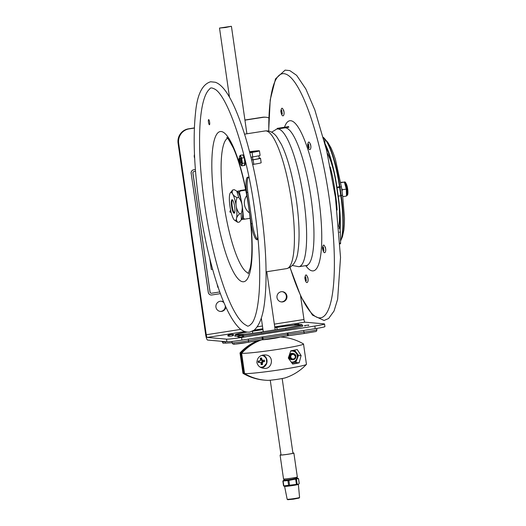 <?xml version="1.0" encoding="UTF-8"?>
<svg xmlns="http://www.w3.org/2000/svg" width="526" height="526" viewBox="0 0 526 526"><rect width="100%" height="100%" fill="white"/><g stroke="black" fill="none" stroke-linecap="round" stroke-linejoin="round"><path stroke-width="0.79" d="M346.476 194.896L346.312 189.104L344.379 182.095L340.684 182.344M341.604 188.361L342.38 189.722L346.312 189.104M340.736 182.667L344.26 182.095M342.788 196.645L346.437 196.073L346.483 194.863M342.38 189.722L342.012 191.221M248.364 177.295A15.833 3.465 -98.9 0 0 247.805 192.306L252.316 223.603A15.833 3.465 -98.9 0 0 257.687 239.429M246.799 325.555A120.77 26.405 81.1 0 1 246.76 325.541A120.77 26.405 81.1 0 1 204.588 204.298A120.77 26.405 81.1 0 1 209.782 88.907A120.77 26.405 81.1 0 1 209.821 88.874M208.677 119.606A2.604 0.572 81.1 0 1 209.618 122.157A2.604 0.572 81.1 0 1 209.447 124.747A2.604 0.572 81.1 0 1 209.414 124.747A2.604 0.572 81.1 0 1 208.474 122.196A2.604 0.572 81.1 0 1 208.644 119.606A2.604 0.572 81.1 0 1 208.677 119.606M258.049 238.876A15.833 3.465 81.1 0 1 257.142 239.744A15.833 3.465 81.1 0 1 251.152 223.787L246.641 192.483A15.833 3.465 81.1 0 1 247.746 177.157A15.833 3.465 81.1 0 1 249.127 177.998M244.932 159.648L245.136 160.89L244.629 160.963L244.458 159.72L245.011 159.608M283.573 110.118A2.604 0.572 81.1 0 1 283.856 111.124A2.604 0.572 81.1 0 1 284.106 113.491M310.379 143.927A2.604 0.572 81.1 0 1 310.905 147.3M325.226 246.964A2.604 0.572 81.1 0 1 325.752 250.33M307.598 276.834A2.604 0.572 81.1 0 1 308.124 280.2M288.8 127.239L277.274 129.041L277.123 128.383L288.656 126.582M277.274 129.041L277.123 128.383M323.694 138.713L324.318 138.884L323.766 138.969M324.358 141.27L324.923 141.185A1.519 0.335 -98.9 0 0 324.318 138.884M324.923 141.185L324.943 143.559M338.816 226.134L339.632 228.192L339 228.291M339.323 232.222L340.342 232.058A3.169 0.69 -98.9 0 0 339.632 228.192M340.342 232.058L340.578 243.051L340.033 243.137M340.072 243.86L340.407 243.808A1.519 0.335 -98.9 0 0 340.578 243.051M282.212 113.688A1.617 0.355 81.1 0 1 281.634 112.15A1.617 0.355 81.1 0 1 281.712 110.506M282.186 113.932A1.848 0.408 -98.9 0 0 282.192 113.932A1.848 0.408 -98.9 0 1 281.515 112.143A1.848 0.408 -98.9 0 1 281.62 110.282M282.186 113.984A1.9 0.414 81.1 0 1 281.509 112.169A1.9 0.414 81.1 0 1 281.601 110.236M306.237 280.404A1.617 0.355 81.1 0 1 305.659 278.859A1.617 0.355 81.1 0 1 305.738 277.215M305.645 276.992A1.848 0.408 -98.9 0 0 305.54 278.859A1.848 0.408 -98.9 0 0 306.204 280.647A1.848 0.408 -98.9 0 0 306.217 280.647M306.211 280.693A1.9 0.414 81.1 0 1 305.534 278.879A1.9 0.414 81.1 0 1 305.626 276.946M309.012 147.497A1.617 0.355 81.1 0 1 308.44 145.958A1.617 0.355 81.1 0 1 308.519 144.315M308.986 147.74A1.848 0.408 -98.9 0 0 308.999 147.74A1.848 0.408 -98.9 0 1 308.321 145.952A1.848 0.408 -98.9 0 1 308.427 144.091M308.992 147.793A1.9 0.414 81.1 0 1 308.315 145.978A1.9 0.414 81.1 0 1 308.407 144.045M323.865 250.534A1.617 0.355 81.1 0 1 323.286 248.989A1.617 0.355 81.1 0 1 323.365 247.345M323.273 247.121A1.848 0.408 -98.9 0 0 323.168 248.989A1.848 0.408 -98.9 0 0 323.832 250.777A1.848 0.408 -98.9 0 0 323.845 250.777M323.838 250.823A1.9 0.414 81.1 0 1 323.161 249.008A1.9 0.414 81.1 0 1 323.253 247.075M237.745 222.32L239.369 222.071L241.316 219.796L241.191 213.576C243.209 207.737 242.368 202.339 238.686 197.388L236.805 191.227L234.353 189.689L232.729 189.945C231.322 192.957 232.768 195.521 237.062 197.644C235.05 203.483 235.885 208.881 239.573 213.832C236.115 217.106 235.503 219.94 237.745 222.32L234.563 220.23A14.182 3.103 -98.9 0 0 236.194 206.08A14.182 3.103 -98.9 0 0 230.296 192.917A14.182 3.103 -98.9 0 0 230.04 206.856A14.182 3.103 -98.9 0 0 234.563 220.23M236.805 191.227L237.535 191.786A14.182 3.103 81.1 0 1 242.059 205.16A14.182 3.103 81.1 0 1 241.802 219.099L241.316 219.796M230.296 192.917L232.729 189.945M241.191 213.576L239.573 213.832M238.686 197.388L237.062 197.644M234.169 213.227A6.838 1.493 -98.9 0 0 234.491 212.984A6.838 1.493 -98.9 0 0 234.596 206.231A6.838 1.493 -98.9 0 0 232.433 199.841A6.838 1.493 -98.9 0 0 231.525 205.883A6.838 1.493 -98.9 0 0 234.169 213.227M234.668 212.603A6.319 1.381 81.1 0 1 234.596 212.629A6.319 1.381 81.1 0 1 234.576 212.629A6.319 1.381 81.1 0 1 232.236 206.56A6.319 1.381 81.1 0 1 232.643 200.15A6.319 1.381 81.1 0 1 232.722 200.15M242.157 218.375L243.446 218.211A19.383 18.91 82.8 0 0 244.695 219.145L241.487 219.552M237.029 191.398L240.336 190.977A19.383 18.91 82.8 0 0 239.429 192.253L238.127 192.417M246.799 195.56A12.032 11.743 82.8 0 0 249.495 212.879M240.336 190.977L244.13 190.399M245.504 190.182L240.218 190.465M243.446 218.211C242.552 206.665 242.078 203.582 239.429 192.253M250.152 218.303L244.695 219.145M238.797 190.971L238.061 191.089A15.833 15.451 82.8 0 0 237.883 191.221M238.061 191.089L238.797 190.997M244.064 190.149L236.983 191.365M245.675 189.722L244.768 189.899L245.741 189.755M242.821 190.261L244.919 189.755M244.005 190.116L244.853 189.827M245.537 189.774L244.728 189.899L245.53 189.768M244.366 190.064L245.142 189.833M245.714 189.893L244.662 190.057M244.097 190.399L244.695 190.307M245.182 189.847L245.76 189.879L244.938 189.998M245.366 189.932L244.347 189.886M243.446 190.188L244.491 189.893L243.393 190.07M243.748 190.142L244.695 189.847M242.539 190.307L243.827 189.952M243.242 190.083L241.283 190.333M243.584 190.044L243.952 189.998M244.669 189.847L243.426 190.064M244.136 189.945L245.333 189.702M243.466 190.031L242.519 190.182M242.295 190.208L243.374 190.037L242.315 190.333M242.282 190.34L241.026 190.366M243.834 189.978L242.243 190.202M242.164 190.353L242.637 190.136L242.17 190.208M243.032 190.09L242.006 190.228M242.361 190.195L241.947 190.254M241.184 190.346L242.348 190.162M240.901 190.511L240.283 190.458L240.862 190.373M245.346 189.728L244.123 189.919M245.609 189.695L244.991 189.794L245.603 189.643M245.655 189.63L244.518 189.807L245.655 189.63M241.631 190.28L242.164 190.195L241.631 190.28M244.919 189.781L243.788 189.958M249.6 151.915A6.332 0.335 171.8 0 1 256.188 151.304A6.332 0.335 171.8 0 1 251.336 152.336L249.771 152.579M259.219 158.155A9.626 0.506 171.8 0 1 260.515 158.221A9.626 0.506 171.8 0 1 253.137 159.786L251.625 160.022M252.671 164.467L253.788 164.296A9.626 0.506 -8.2 0 0 261.159 162.731L260.515 158.221M251.612 159.957L252.855 159.759A8.363 0.441 -8.2 0 0 259.259 158.405L258.877 155.775M250.955 157.182L252.723 156.906A9.626 0.506 -8.2 0 0 260.094 155.341L259.45 150.837A9.626 0.506 -8.2 0 0 249.561 151.744M249.817 152.75L252.072 152.395A9.626 0.506 -8.2 0 0 259.45 150.837M251.5 159.542L251.356 158.471M238.751 160.857A1.9 0.414 81.1 0 1 238.791 159.049A1.9 0.414 81.1 0 1 239.58 160.798A1.9 0.414 81.1 0 1 239.363 162.712A1.9 0.414 81.1 0 1 238.751 160.857M239.363 162.712L239.902 163.126A2.406 0.526 -98.9 0 0 240.034 163.165A2.406 0.526 -98.9 0 0 240.191 160.798A2.406 0.526 -98.9 0 0 239.291 158.411A2.406 0.526 -98.9 0 0 239.179 158.49L238.791 159.049M245.063 162.172L245.234 163.093L244.866 163.152M240.809 163.047A2.485 0.546 -98.9 0 0 241.059 163.021A2.485 0.546 -98.9 0 0 241.105 160.561A2.485 0.546 -98.9 0 0 240.316 158.234A2.485 0.546 -98.9 0 0 240.224 158.194A2.485 0.546 -98.9 0 0 240.066 158.287M240.099 163.159A4.576 0.999 -98.9 0 0 240.836 164.875A4.576 0.999 -98.9 0 0 241.204 165.171A4.576 0.999 -98.9 0 0 241.605 160.798A4.576 0.999 -98.9 0 0 239.928 156.123A4.576 0.999 -98.9 0 0 239.534 156.538A4.576 0.999 -98.9 0 0 239.356 158.398M239.54 156.511L240.244 155.301L241.664 158.096L242.407 163.369L241.736 165.854L240.869 164.921M241.736 165.854L244.242 165.46L244.656 163.928L245.372 164.092A5.385 1.177 -98.9 0 0 245.386 163.902L245.248 163.119L244.86 163.185M244.524 164.618L244.564 165.342L245.05 165.263L245.017 164.539L244.498 164.513M244.965 165.328L244.34 165.098M243.61 155.058L243.124 155.137L243.295 155.88L243.781 155.801L243.61 155.058A5.385 1.177 -98.9 0 0 243.545 154.979L243.479 154.992M243.124 155.137A5.385 1.177 -98.9 0 0 243.051 155.058L243.545 154.979M244.873 159.062L244.491 159.72L244.978 159.641M244.505 159.115A5.385 1.177 -98.9 0 0 244.452 158.852L244.807 158.793M245.372 164.092L244.827 164.296M244.952 164.276L244.511 164.572M244.656 163.928L244.82 163.343L244.899 163.981L245.386 163.902M244.458 159.72L244.452 158.852M244.728 158.457L244.34 158.517M245.241 162.061L245.366 161.791A5.385 1.177 -98.9 0 0 245.346 161.528L245.149 160.897L244.656 160.969L244.86 161.607L245.346 161.528M245.366 161.791L244.807 162.205L244.629 160.963M244.82 163.343L244.807 162.205L245.313 162.133M242.407 163.369L244.919 162.981M244.117 156.4L243.63 156.636L243.051 155.058M243.827 156.281L243.781 155.847L243.295 155.926M244.025 157.419L244.445 157.32M244.261 156.59L243.867 156.656L243.965 157.294L243.63 156.636M243.689 156.301L244.209 156.386M240.244 155.301L242.756 154.914L242.959 155.321M244.715 158.405L244.288 158.477L243.965 157.294M241.664 158.096L244.169 157.701M246.733 332.077A21.533 1.137 -8.2 0 0 235.142 334.779A21.533 1.137 -8.2 0 0 261.284 332.136L285.71 328.316A21.533 1.137 -8.2 0 0 302.2 324.818A21.533 1.137 -8.2 0 0 276.058 327.461L274.842 327.652M262.954 329.513L252.565 331.13M225.864 307.046A5.148 5.017 -84.9 0 1 215.943 307.125A5.148 5.017 -84.9 0 1 223.695 302.062M224.004 302.805A5.148 5.017 95.1 0 0 221.058 301.207M220.151 311.445A5.148 5.017 95.1 0 0 225.299 305.79M265.847 117.252L265.255 117.199A12.67 12.341 95.1 0 0 262.329 117.291L262.928 117.344A12.67 12.341 -84.9 0 1 265.847 117.252A12.67 12.341 -84.9 0 1 268.819 117.896M340.539 241.204A50.674 11.079 -98.9 0 0 340.802 195.744L339.586 187.302A50.674 11.079 -98.9 0 0 323.332 137.345M324.943 143.519A50.674 11.079 81.1 0 1 337.028 187.703L339.586 187.302M340.802 195.744L338.244 196.145A50.674 11.079 81.1 0 1 340.118 230.007M338.244 196.145L337.028 187.703M339.829 228.771A49.444 10.809 -98.9 0 0 337.975 196.119L336.758 187.677A49.444 10.809 -98.9 0 0 325.41 145.446M330.21 166.946A39.233 8.58 81.1 0 1 334.47 187.48L335.68 195.915A39.233 8.58 81.1 0 1 337.12 210.032M302.325 325.679A22.171 1.17 171.8 0 1 302.989 325.864A22.171 1.17 171.8 0 1 286.012 329.467L261.586 333.28A22.171 1.17 171.8 0 1 243.689 335.66M237.943 336.147A22.171 1.17 171.8 0 1 234.681 336.002A22.171 1.17 171.8 0 1 235.267 335.641M315.219 328.658A12.67 0.671 -8.2 0 0 324.917 326.6L324.542 323.983A12.67 0.671 171.8 0 1 314.844 326.041L315.219 328.658L241.94 340.112L241.565 337.488A12.67 0.671 171.8 0 1 226.509 339.145L226.89 341.768A12.67 0.671 -8.2 0 0 241.94 340.112M300.556 295.816L303.969 319.499A2.65 0.579 -98.9 0 0 304.942 322.175L324.213 323.878A12.67 0.671 171.8 0 1 324.542 323.983M241.565 337.488L314.844 326.041M226.509 339.145L207.237 337.436A2.65 0.579 -98.9 0 1 206.264 334.766L178.676 143.315A12.67 12.341 -84.9 0 1 189.084 128.883L194.377 128.055M244.945 120.158L262.928 117.344M277.005 297.584A5.148 5.017 -84.9 0 1 282.423 291.687A5.148 5.017 -84.9 0 1 286.926 296.033A5.148 5.017 -84.9 0 1 281.515 301.937A5.148 5.017 -84.9 0 1 277.005 297.584M194.659 158.194A5.148 5.017 -84.9 0 1 194.488 154.506M189.084 128.883L188.492 128.831A12.67 12.341 95.1 0 0 178.084 143.263L205.673 334.714A5.299 1.157 -98.9 0 0 207.612 340.059L226.89 341.768M188.492 128.831L194.383 127.91M244.925 120.013L262.329 117.291M281.219 301.898A5.148 5.017 95.1 0 0 286.335 295.98A5.148 5.017 95.1 0 0 282.127 291.667M230.585 209.881L229.803 211.965L231.19 212.517M231.013 211.814L229.803 211.965M281.469 337.074A50.674 50.674 0 0 0 280.233 336.982A50.674 49.372 -84.9 0 1 281.469 337.074A50.674 49.372 -84.9 0 1 281.877 337.113M264.585 380.147A50.674 49.372 -84.9 0 1 264.177 380.114A50.674 49.372 -84.9 0 1 243.748 373.506L240.829 353.222A50.674 49.372 -84.9 0 1 259.64 340.204M258.444 340.394A50.674 50.674 0 0 0 240.066 352.854A31.672 1.677 -8.2 0 0 240.014 352.972L242.94 373.256A31.672 1.677 -8.2 0 0 243.019 373.355A31.672 1.677 -8.2 0 0 243.748 373.506M240.014 352.972A31.672 1.677 -8.2 0 0 240.829 353.222M261.376 339.928A50.674 49.372 95.1 0 0 241.644 353.294L244.564 373.578A50.674 49.372 95.1 0 0 264.992 380.186A50.674 50.674 0 0 0 267.787 380.357A9.271 0.493 -8.2 0 0 276.63 379.437A9.271 0.493 -8.2 0 0 285.375 377.826A50.674 50.674 0 0 0 306.395 364.413A31.672 1.677 -8.2 0 0 306.448 364.294L303.522 344.011A31.672 1.677 -8.2 0 0 303.436 343.912A50.674 50.674 0 0 0 282.284 337.146A50.674 49.372 95.1 0 0 280.088 337.008M247.812 342.308A26.859 1.42 171.8 0 1 262.204 339.796L287.301 335.877A1.519 0.335 -98.9 0 0 287.321 335.877A1.519 0.335 -98.9 0 0 287.426 334.404L263 338.218A1.519 0.335 81.1 0 1 262.895 339.691A1.519 0.335 81.1 0 1 262.875 339.691A23.815 1.262 -8.2 0 1 262.237 339.789A9.271 0.493 -8.2 0 0 272.79 338.566A9.271 0.493 -8.2 0 0 279.871 337.041M244.564 373.578A31.672 1.677 -8.2 0 0 277.761 370.113A31.672 1.677 -8.2 0 0 306.395 364.413M241.644 353.294A31.672 1.677 -8.2 0 0 275.867 349.678A31.672 1.677 -8.2 0 0 303.522 344.011M301.115 355.537L299.156 362.828A31.672 1.677 171.8 0 1 292.693 364.084L288.294 358.061L290.779 350.816A31.672 1.677 -8.2 0 0 297.243 349.553L301.115 355.537L298.505 355.306L295.73 362.526L291.989 363.111M256.879 362.506C257.267 357.443 260.068 354.918 265.301 354.932C274.835 355.228 272.389 370.14 263.704 368.266C260.14 367.904 257.865 365.984 256.879 362.506M294.488 350.119L298.505 355.306M299.156 362.828L295.73 362.526M263.046 355.043A6.713 6.542 -84.9 0 1 261.698 367.838M289.497 354.603A3.169 3.084 -84.9 0 1 292.397 353.419M291.154 359.62L291.772 359.712A3.169 3.084 -84.9 0 1 288.833 356.516M290.661 351.164A5.543 5.398 -84.9 0 1 297.262 355.714A5.543 5.398 -84.9 0 1 291.22 362.046M291.358 362.236L295.704 361.54L297.999 355.576L294.126 350.579L290.674 351.144M293.265 354.314A2.347 2.282 -84.9 0 0 291.871 354.655C293.094 353.446 294.382 353.715 295.743 355.458A3.169 3.084 95.1 0 0 294.067 353.709C291.535 353.222 290.227 354.346 290.142 357.075C290.102 358.285 291.174 359.028 293.363 359.311C294.849 358.877 295.54 357.864 295.428 356.273L293.626 354.379A2.347 2.282 -84.9 0 1 293.087 358.995A2.347 2.282 -84.9 0 1 291.871 354.655L293.265 354.314A2.347 2.282 -84.9 0 1 293.626 354.379M289.997 356.937L289.839 357.285M289.865 355.813L289.747 356.917M289.55 355.786L289.451 356.812M289.583 355.793L289.464 356.891M295.625 355.26L295.875 356.155C295.947 358.081 295.053 359.284 293.206 359.758L290.286 358.6L289.629 357.095C289.51 355.162 290.359 353.959 292.16 353.479L293.35 353.538M295.743 355.458A3.182 3.084 -69.8 0 1 295.914 356.155C295.98 358.081 295.093 359.284 293.238 359.758L290.326 358.6L289.662 357.101C289.55 355.168 290.391 353.965 292.193 353.485L293.396 353.544M292.758 353.446L291.91 353.459C290.109 353.939 289.267 355.142 289.379 357.075L290.036 358.574L292.213 359.758L290.004 358.574L289.346 357.069C289.228 355.135 290.069 353.932 291.877 353.459L293.094 353.518M294.784 354.392L295.592 356.128M292.035 359.738L289.721 358.548L289.063 357.042C288.945 355.116 289.787 353.906 291.595 353.433L292.311 353.406M292.772 353.452L293.12 353.518M292.055 359.738L289.754 358.548L289.096 357.049C288.978 355.116 289.826 353.913 291.628 353.433L292.351 353.406M260.219 358.213A9.869 1.308 81.4 0 1 260.488 359.718A9.856 1.348 104 0 1 260.317 360.455A9.856 0.467 148.8 0 1 259.673 360.856L258.128 361.106A3.327 3.241 95.1 0 0 258.332 362.513A9.869 1.361 -7.1 0 0 259.883 362.322A9.856 0.493 14.9 0 0 260.613 362.513A9.856 0.947 58.9 0 1 260.981 363.157A9.869 1.308 81.4 0 1 261.146 364.643A3.327 3.241 95.1 0 0 262.513 364.426A9.869 2.985 -99.2 0 0 262.421 362.933A9.856 3.018 -75.6 0 0 262.619 362.197A9.856 2.137 -29.4 0 0 263.237 361.803A9.869 1.361 -7.1 0 0 264.604 361.533A3.327 3.241 95.1 0 0 264.4 360.126L263.026 360.33A9.856 1.177 -167.4 0 0 262.323 360.146A9.856 2.623 -122.4 0 0 261.922 359.495A9.869 2.985 -99.2 0 0 261.586 357.996A3.327 3.241 95.1 0 0 260.219 358.213M261.047 363.696A2.472 2.413 95.1 0 0 261.409 363.597L262.513 364.426M259.883 362.322L258.365 362.046A2.472 2.413 95.1 0 1 258.24 361.198L259.673 360.856M261.409 363.597L261.527 361.921L262.329 361.428L263.237 361.803M261.527 361.921L262.619 362.197M262.329 361.428L263.059 361.316A2.472 2.413 95.1 0 0 262.934 360.461L261.304 360.349L260.824 359.534L260.718 358.785L261.586 357.996M260.718 358.785A2.472 2.413 95.1 0 0 260.331 358.804M262.934 360.461L264.4 360.126M263.059 361.316L264.604 361.533M258.365 362.046L258.332 362.513M260.824 359.534L261.922 359.495M261.304 360.349L262.323 360.146M262.204 360.58L263.026 360.33M259.094 361.934L260.613 362.513M261.304 362.848L262.421 362.933M228.521 26.727L222.334 27.661L228.521 26.727M231.269 26.3L225.516 27.523L219.513 28.062L231.269 26.3M292.91 452.998A6.969 0.368 171.8 0 1 293.876 453.044A6.969 0.368 171.8 0 1 288.537 454.181A6.969 0.368 171.8 0 1 280.082 455.036A6.969 0.368 171.8 0 1 280.996 454.714M292.916 453.077A6.332 0.335 171.8 0 1 293.245 453.136A6.332 0.335 171.8 0 1 288.399 454.168A6.332 0.335 171.8 0 1 280.706 454.944A6.332 0.335 171.8 0 1 281.009 454.793M284.625 486.366A6.969 0.368 -8.2 0 0 284.77 486.392A6.969 0.368 -8.2 0 0 291.983 485.643A6.969 0.368 -8.2 0 0 298.36 484.387L299.577 497.471A6.279 0.329 171.8 0 1 299.57 497.491A6.279 0.329 171.8 0 1 293.922 498.622A6.279 0.329 171.8 0 1 287.314 499.312A6.279 0.329 171.8 0 1 287.163 499.279L284.599 486.353A6.969 0.368 -8.2 0 0 284.625 486.366L283.58 485.912L298.683 484.137L299.202 483.572L298.485 478.581L297.262 478.088A6.779 0.362 -8.2 0 0 297.118 478.062A6.779 0.362 -8.2 0 0 296.874 478.055M298.485 478.581L287.913 480.573L282.876 481.06L283.902 480.014A6.779 0.362 -8.2 0 0 284.053 480.106A6.779 0.362 -8.2 0 0 291.68 479.285A6.779 0.362 -8.2 0 0 297.262 478.088M287.163 499.279A6.279 0.329 171.8 0 1 287.15 499.259L287.761 499.7L293.482 499.167L299.116 498.063L299.57 497.491M284.264 479.87A6.779 0.362 -8.2 0 0 283.902 480.014M217.876 285.907L217.297 285.473L217.245 284.586M218.06 286.565L217.58 286.854L218.211 287.163L217.58 286.854L218.034 286.565M217.606 286.854L218.237 287.17L217.606 286.854M218.277 287.617L217.488 286.841L217.843 286.183M195.521 171.305L194.094 171.529A1.394 1.361 95.1 0 0 192.95 173.12L210.091 292.068A1.394 1.361 95.1 0 0 211.63 293.232L219.776 291.956M212.603 269.266L211.327 269.47L209.736 258.424M195.521 171.292L194.035 171.529A1.394 1.361 95.1 0 0 192.891 173.113L210.032 292.061A1.394 1.361 95.1 0 0 211.281 293.238M220.394 293.639L211.827 294.981A3.169 3.084 -84.9 0 1 208.322 292.325L191.181 173.383A3.169 3.084 -84.9 0 1 193.785 169.773L195.383 169.523M208.322 292.325L208.263 292.325A3.169 3.084 95.1 0 0 211.064 295.001M208.263 292.325L191.181 173.383M193.785 169.773L195.383 169.51M193.726 169.766A3.169 3.084 95.1 0 0 191.122 173.376M211.327 269.457L212.603 269.259M344.385 182.305L345.312 183.028L344.379 182.095C345.076 181.332 346.029 182.824 347.239 186.566C348.994 196.54 346.831 195.199 346.502 195.738L347.127 194.502L347.18 190.951L346.476 186.447L345.312 183.028A1.013 0.835 152 0 1 344.576 182.785M347.114 194.587A5.891 1.289 -98.9 0 0 347.607 188.578A5.891 1.289 -98.9 0 0 345.299 183.009M246.641 192.483L247.805 192.306M251.152 223.787L252.316 223.603M257.49 232.933A69.675 15.234 81.1 0 1 257.733 239.383M244.557 134.156L265.163 130.941A69.675 15.234 81.1 0 1 265.998 130.915A69.675 15.234 81.1 0 1 291.259 199.295A69.675 15.234 81.1 0 1 286.677 268.615L266.071 271.837M250.291 217.817A76.007 16.622 81.1 0 1 241.71 281.509A76.007 16.622 81.1 0 1 214.976 205.133A76.007 16.622 81.1 0 1 220.105 131.572A76.007 16.622 81.1 0 1 247.503 198.46M248.594 273.106A68.465 14.971 81.1 0 1 223.938 204.141A68.465 14.971 81.1 0 1 227.528 138.279M290.082 267.386A123.511 27.004 -98.9 0 0 319.157 317.849A123.511 27.004 -98.9 0 0 329.243 198.223A123.511 27.004 -98.9 0 0 291.969 78.742A123.511 27.004 -98.9 0 0 268.786 131.073M305.757 265.637A76.007 16.622 -98.9 0 0 312.391 270.897A76.007 16.622 -98.9 0 0 318.598 197.283A76.007 16.622 -98.9 0 0 284.494 127.233M307.355 265.656L306.217 265.564A69.675 15.234 -98.9 0 0 311.07 198.111A69.675 15.234 -98.9 0 0 285.539 127.864M306.217 265.564L298.886 266.708A69.675 15.234 -98.9 0 0 303.745 199.255A69.675 15.234 -98.9 0 0 278.208 129.008M253.788 164.296L253.137 159.786M252.454 156.952L252.855 159.759M252.072 152.395L252.723 156.906M226.298 341.716A25.333 1.341 -8.2 0 0 225.128 341.815A1.519 1.052 84.7 0 0 226.305 343.123A1.519 1.052 84.7 0 0 226.384 343.11M225.102 341.604L225.128 341.815A9.501 0.5 171.8 0 1 222.189 341.874L222.117 341.341M234.34 343.82A7.982 0.421 -8.2 0 0 237.667 343.853A7.982 0.421 -8.2 0 0 247.641 342.341A1.519 1.124 78.5 0 0 247.726 342.327L234.99 344.103C233.366 344.477 232.413 344.03 232.124 342.755A9.501 0.5 171.8 0 0 238.212 342.354A9.501 0.5 171.8 0 0 248.542 340.73A1.519 1.124 78.5 0 1 247.726 342.327L262.224 339.796L262.29 338.33A25.333 1.341 -8.2 0 0 248.542 340.73L248.311 339.112M262.803 336.85L263 338.218A25.333 1.341 171.8 0 1 262.29 338.33L262.093 336.962M262.895 339.691L287.321 335.877A23.815 1.262 -8.2 0 0 287.972 335.772A26.859 1.42 171.8 0 1 304.659 333.431M266.787 271.725L275.164 329.868L277.202 329.546A17.733 0.94 171.8 0 1 279.089 329.25M258.877 332.406L263.27 331.715L261.297 318.02M252.118 331.354A2.025 0.441 81.1 0 1 252.763 333.274M247.075 332.13A19.764 1.045 -8.2 0 0 238.179 334.707A19.764 1.045 -8.2 0 0 260.883 332.097L285.316 328.283A19.764 1.045 -8.2 0 0 299.938 324.91A19.764 1.045 -8.2 0 0 276.459 327.501A2.025 0.441 81.1 0 1 277.202 329.539M285.263 328.29A2.025 0.441 81.1 0 1 285.289 328.283L260.863 332.097A2.025 0.441 81.1 0 1 260.883 332.097M276.459 327.501L274.861 327.744M262.967 329.605L252.289 331.275M299.458 325.555L285.289 328.283A2.025 0.441 81.1 0 1 285.316 328.283M285.71 328.316L285.881 329.486M261.284 332.136L261.455 333.306M304.725 333.418A1.519 0.579 -96.9 0 1 304.699 333.425L287.992 335.772A1.519 0.375 -99 0 0 287.992 335.772A1.519 0.375 -99 0 0 288.136 334.293A25.333 1.341 171.8 0 1 287.426 334.404L287.229 333.03M316.691 328.421L316.882 329.743A9.501 0.5 171.8 0 1 303.949 332.077A25.333 1.341 -8.2 0 0 288.136 334.293L287.939 332.925M303.712 330.459L303.949 332.077A1.519 0.579 -96.9 0 0 304.699 333.425L315.501 331.584C316.277 331.617 316.737 331.005 316.882 329.743M341.591 237.713A49.01 10.717 -98.9 0 0 341.216 195.587L340 187.151L341.367 186.75L342.584 195.185L340.795 195.692M339.947 186.75L337.909 186.96M339.895 227.541A39.667 8.672 81.1 0 1 339.711 228.409M334.293 173.711A38.043 8.317 -98.9 0 0 327.225 153.053M338.79 225.884A38.043 8.317 -98.9 0 0 339.053 204.877M206.264 334.766L240.862 329.361M257.234 326.804L262.448 325.988M274.335 324.128L303.969 319.499M178.084 143.263L178.676 143.315M207.237 337.436L244.794 331.571M254.163 330.104L262.842 328.75M274.736 326.889L304.942 322.175M326.685 141.665A49.01 10.717 -98.9 0 1 340 187.151L339.526 187.289M326.271 148.976A39.667 8.672 81.1 0 1 328.178 151.876M260.186 367.141A5.911 5.76 95.1 0 0 266.767 362.046A5.911 5.76 95.1 0 0 261.718 355.418M260.889 367.51A6.233 6.075 95.1 0 0 262.336 355.214L264.302 356.089L266.406 358.568L266.708 363.183L263.368 366.97L260.889 367.51M293.876 453.044L297.321 476.964A6.969 0.368 171.8 0 1 291.983 478.095A6.969 0.368 171.8 0 1 283.527 478.949L280.082 455.036M283.83 485.971L283.113 480.981M287.913 480.573L288.629 485.557M289.589 485.439L288.873 480.448M295.711 479.383L296.427 484.367M297.164 484.229L296.44 479.239M344.464 182.634L344.747 183.232M199.308 204.936C194.179 168.366 192.897 137.878 195.462 113.471C197.072 94.897 202.129 84.324 210.637 81.76L215.331 82.26C224.964 85.587 234.708 102.84 245.169 136.135C252.296 159.779 257.806 185.869 261.692 214.404C266.09 247.95 267.169 276.124 264.94 298.919C263.46 314.811 259.837 325.232 254.071 330.177L249.745 332.084C245.418 332.491 241.487 330.696 237.936 326.705C229.829 317.757 222.077 301.01 214.687 276.459C208.224 254.788 203.102 230.947 199.308 204.936M209.782 88.907C210.347 87.434 212.274 87.658 215.581 89.578C228.31 98.231 246.47 152.086 254.097 206.014C259.042 239.508 260.725 268.286 259.16 292.351C257.937 307.69 255.623 317.882 252.21 322.931C249.488 325.982 247.674 326.85 246.76 325.541M265.163 130.941C269.647 130.501 273.527 132.46 276.794 136.826L281.443 144.499C285.302 152.461 288.741 162.823 291.759 175.599C295.73 192.733 298.104 209.637 298.893 226.318C299.301 235.878 299.018 244.018 298.045 250.738C296.953 260.896 293.166 266.853 286.677 268.615M226.805 137.634L226.805 137.634C226.791 136.464 228.948 139.87 233.268 147.859C237.173 156.465 240.763 167.886 244.051 182.121C248.851 203.726 251.467 224.365 251.888 244.031C252.013 254.334 251.448 262.342 250.192 268.063L248.101 273.941M289.984 267.438L301.003 296.782L312.483 315.107L324.062 320.472L328.625 318.493L334.056 310.998L337.646 299.169L340.532 257.378L335.43 197.296L326.58 150.285L314.831 109.914L305.836 88.953L296.631 75.349L289.826 70.615L285.125 70.122L275.519 78.88L270.213 99.822L268.674 131.053M276.558 129.199L271.613 132.171M292.443 265.479L298.886 266.708M281.699 110.243L282.278 113.945M283.981 111.939C282.561 107.245 281.509 106.995 280.825 111.183C281.923 118.416 284.619 116.088 283.981 111.939M305.718 276.952L306.296 280.66M308.006 278.655C306.586 273.961 305.534 273.704 304.843 277.899C305.948 285.125 308.637 282.804 308.006 278.655M308.499 144.052L309.078 147.753M310.787 145.748C309.367 141.053 308.308 140.804 307.625 144.992C308.729 152.218 311.418 149.897 310.787 145.748M323.345 247.082L323.924 250.79M325.633 248.778C324.213 244.084 323.161 243.834 322.471 248.029C323.575 255.255 326.265 252.934 325.633 248.778M251.408 158.49L250.915 157.096M240.329 158.247L239.291 158.411M241.072 163.001L240.034 163.165M243.505 154.966L243.019 155.038M244.498 165.414L244.984 165.335M232.124 342.728L226.305 343.123C221.236 343.097 223.971 343.728 222.189 341.874M260.863 332.097C249.804 333.951 236.753 335.009 237.811 334.661L237.976 334.707M235.142 334.779L235.346 336.193M302.2 324.818L302.404 326.232M231.933 341.44L232.124 342.755M287.992 335.772L287.321 335.877M308.433 325.62L308.769 324.989L304.521 325.601L305.021 326.113M242.479 335.923L242.815 335.292L238.567 335.904L239.067 336.416M238.219 335.917C236.161 337.14 239.81 337.508 243.367 336.403C245.55 335.095 241.125 334.963 238.219 335.917M232.545 335.049L232.88 334.411L228.632 335.029L229.132 335.535M228.784 334.891C226.89 335.371 227.436 337.113 233.11 335.641C234.557 334.306 233.117 334.056 228.784 334.891M298.498 324.739L298.834 324.108L294.586 324.72L295.086 325.232M340.94 240.106L342.465 236.687L343.873 230.118L344.372 224.24L344.477 218.165L342.584 195.185M325.338 139.587L327.829 142.382L331.176 148.207L333.445 153.651L335.397 159.404L341.367 186.75M243.019 373.355A50.674 50.674 0 0 0 264.177 380.114M219.513 28.062L229.481 97.211M270.259 380.219L281.035 455.003M231.427 26.346L246.911 133.795M282.179 378.536L292.949 453.287M297.321 476.964L296.835 478.081L291.904 479.199C283.83 480.356 284.369 479.903 284.31 479.89L283.527 478.949M298.538 478.614L299.241 483.493M282.85 481.04L283.553 485.919"/></g></svg>
